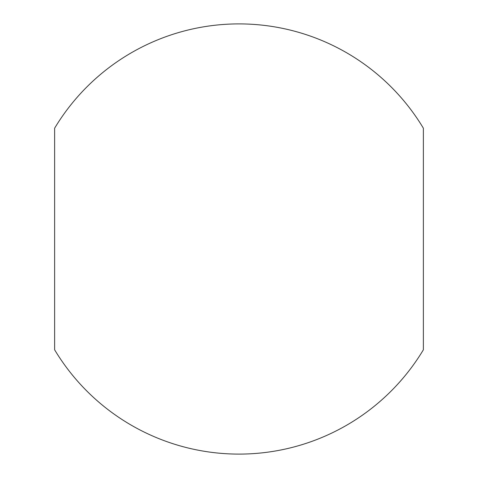 <?xml version="1.0" encoding="UTF-8"?>
<svg xmlns="http://www.w3.org/2000/svg" width="478" height="478" viewBox="0 0 478 478"><rect width="100%" height="100%" fill="white"/><g stroke="black" fill="none" stroke-linecap="round" stroke-linejoin="round"><path stroke-width="0.72" d="M423.371 128.206L423.371 349.794A215.1 215.1 0 0 1 54.629 349.794L54.629 128.206A215.1 215.1 0 0 1 423.371 128.206A215.1 215.1 0 0 0 54.629 128.206M54.629 349.794A215.1 215.1 0 0 0 423.371 349.794"/></g></svg>
